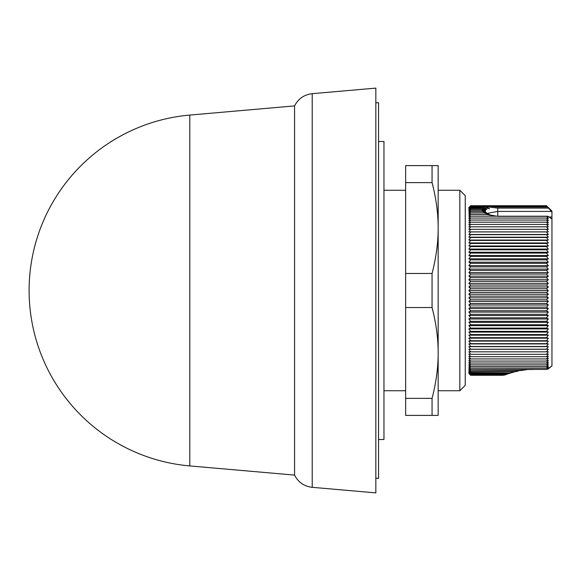 <?xml version="1.0" encoding="UTF-8"?>
<svg xmlns="http://www.w3.org/2000/svg" width="581" height="581" viewBox="0 0 581 581"><rect width="100%" height="100%" fill="white"/><g stroke="black" fill="none" stroke-linecap="round" stroke-linejoin="round"><path stroke-width="0.87" d="M375.842 478.156L378.551 478.388L378.551 102.612L375.842 102.844M378.551 439.512L383.968 439.512L383.968 141.488L378.551 141.488M459.832 190.256L465.25 195.674L465.25 385.326L459.832 390.744L459.832 190.256L438.161 190.256L438.161 226.764M438.161 228.943L438.161 351.106M547.135 369.225L551.95 365.936L551.95 219.001L547.81 216.212L548.326 216.909L546.677 216.306L548.326 218.659L546.532 218.049L548.326 220.54L546.532 220.039L548.326 222.552L546.532 222.167L548.326 224.702L546.532 224.426L548.326 226.968L546.532 226.801L548.326 229.357L546.532 229.306L548.326 231.87L546.532 231.928L548.326 234.484L546.532 234.659L548.326 237.208L546.532 237.491L548.326 240.04L546.532 240.432L548.326 242.96L546.532 243.461L548.326 245.974L546.532 246.584L548.326 249.075L546.532 249.794L548.326 252.248L546.532 253.076L548.326 255.502L546.532 256.432L548.326 258.814L546.532 259.852L548.326 262.191L546.532 263.331L548.326 265.626L546.532 266.861L548.326 269.105L546.532 270.434L548.326 272.62L546.532 274.05L548.326 276.171L546.532 277.689L548.326 279.751L546.532 281.357L548.326 283.354L546.532 285.046L548.326 286.97L546.532 288.742L548.326 290.587L468.882 290.587L470.668 288.742L468.882 286.97L470.668 285.046L468.882 283.354L470.668 281.357L468.882 279.751L470.668 277.689L468.882 276.171L470.668 274.05L468.882 272.62L470.668 270.434L468.882 269.105L470.668 266.861L468.882 265.626L470.668 263.331L468.882 262.191L470.668 259.852L468.882 258.814L470.668 256.432L468.882 255.502L470.668 253.076L468.882 252.248L470.668 249.794L468.882 249.075L470.668 246.584L468.882 245.974L470.668 243.461L468.882 242.96L470.668 240.432L468.882 240.04L470.668 237.491L468.882 237.208L470.668 234.659L468.882 234.484L470.668 231.928L468.882 231.87L470.668 229.306L468.882 229.357L470.668 226.801L468.882 226.968L470.668 224.426L468.882 224.702L470.668 222.167L468.882 222.552L470.668 220.039L468.882 220.54L470.668 218.049L468.882 218.659L470.668 216.197L468.882 216.909L470.668 214.483L468.882 215.304L470.668 212.915L468.882 213.844L470.668 211.499L468.882 212.53L470.668 210.228L468.882 211.361L470.668 209.109L468.882 210.344L470.668 208.151L468.882 209.48L470.668 207.344L468.882 208.768L470.668 206.698L468.882 208.209L470.668 206.211L468.882 207.816L470.668 205.885L468.882 207.57L470.668 205.718L468.882 207.49L470.668 205.718L546.532 205.718L551.95 212.058L551.95 216.996L549.357 216.996M469.332 208.209L468.969 208.666M469.441 208.768L468.969 209.371M469.542 209.48L468.969 210.235M469.644 210.344L468.969 211.244M469.738 211.361L468.969 212.414M469.826 212.53L468.969 213.728M469.913 213.844L468.969 215.188M470 215.304L468.969 216.793M470.08 216.909L468.969 218.536M470.16 218.659L468.969 220.417M470.24 220.54L468.969 222.429M470.668 222.058L468.969 224.571M470.668 224.31L468.969 226.844M470.668 226.684L468.969 229.234M470.668 229.175L468.969 231.739M470.668 231.79L468.969 234.361M470.668 234.513L468.969 237.084M470.668 237.346L468.969 239.909M470.581 240.411L469.637 241.732M469.463 251.29L468.969 252.132M548.326 290.587L546.532 292.439L548.326 294.211L546.532 296.136L548.326 297.828L546.532 299.825L548.326 301.423L546.532 303.493L548.326 305.003L546.532 307.138L548.326 308.555L546.532 310.748L548.326 312.07L546.532 314.321L548.326 315.548L546.532 317.843L548.326 318.976L546.532 321.322L548.326 322.353L546.532 324.735L548.326 325.665L546.532 328.091L548.326 328.911L546.532 331.373L548.326 332.085L546.532 334.569L548.326 335.179L546.532 337.692L548.326 338.186L546.532 340.72L548.326 341.105L546.532 343.654L548.326 343.93L546.532 346.487L548.326 346.646L546.532 349.21L548.326 349.261L546.532 351.825L548.326 351.766L546.532 354.316L548.326 354.149L546.532 356.69L548.326 356.414L546.532 358.942L548.326 358.55L546.532 361.062L548.326 360.561L546.532 363.045L548.326 362.435L546.532 364.89L548.326 364.171L546.532 366.596L548.326 365.769L546.532 368.158L548.326 367.228L546.648 369.414L532.988 369.414L546.648 369.414M546.721 369.465L547.208 369.182M551.95 365.936L547.825 369.182M375.842 290.5L375.842 88.116L312.215 93.679L312.215 487.321L375.842 492.884L375.842 290.5M189.805 465.933L189.805 115.067A176.108 176.108 0 0 0 189.805 465.933L294.567 475.098L294.567 105.902C298.3 98.719 304.183 94.645 312.215 93.679M548.326 301.423L468.882 301.423L470.668 299.825L468.882 297.828L470.668 296.136L468.882 294.211L470.668 292.439L468.882 290.587M521.092 370.504L470.668 370.831L468.882 368.536L470.668 369.567L468.882 367.228L470.668 368.158L468.882 365.769L470.668 366.596L468.882 364.171L470.668 364.89L468.882 362.435L470.668 363.045L468.882 360.561L470.668 361.062L468.882 358.55L470.668 358.942L468.882 356.414L470.668 356.69L468.882 354.149L470.668 354.316L468.882 351.766L470.668 351.825L468.882 349.261L470.668 349.21L468.882 346.646L470.668 346.487L468.882 343.93L470.668 343.654L468.882 341.105L470.668 340.72L468.882 338.186L470.668 337.692L468.882 335.179L470.668 334.569L468.882 332.085L470.668 331.373L468.882 328.911L470.668 328.091L468.882 325.665L470.668 324.735L468.882 322.353L470.668 321.322L468.882 318.976L470.668 317.843L468.882 315.548L470.668 314.321L468.882 312.07L470.668 310.748L468.882 308.555L470.668 307.138L468.882 305.003L470.668 303.493L468.882 301.423M470.668 303.493L546.532 303.493M468.882 305.003L548.326 305.003M546.532 299.825L470.668 299.825M470.668 307.138L546.532 307.138M548.326 297.828L468.882 297.828M468.882 308.555L548.326 308.555M546.532 296.136L470.668 296.136M470.668 310.748L546.532 310.748M548.326 294.211L468.882 294.211M468.882 312.07L548.326 312.07M546.532 292.439L470.668 292.439M470.668 314.321L546.532 314.321M468.882 315.548L548.326 315.548M546.532 288.742L470.668 288.742M470.668 317.843L546.532 317.843M548.326 286.97L468.882 286.97M468.882 318.976L548.326 318.976M546.532 285.046L470.668 285.046M470.668 321.322L546.532 321.322M548.326 283.354L468.882 283.354M470.668 321.148L468.969 322.302M468.882 322.353L548.326 322.353M546.532 281.357L470.668 281.357M470.668 324.735L546.532 324.735M548.326 279.751L468.882 279.751M470.668 324.568L468.969 325.621M468.882 325.665L548.326 325.665M546.532 277.689L470.668 277.689M470.668 328.091L546.532 328.091M548.326 276.171L468.882 276.171M470.668 327.924L468.969 328.868M468.882 328.911L548.326 328.911M546.532 274.05L470.668 274.05M470.668 331.373L546.532 331.373M548.326 272.62L468.882 272.62M468.882 332.085L548.326 332.085M546.532 270.434L470.668 270.434M470.668 334.569L546.532 334.569M548.326 269.105L468.882 269.105M468.882 335.179L548.326 335.179M546.532 266.861L470.668 266.861M470.668 337.692L546.532 337.692M548.326 265.626L468.882 265.626M468.882 338.186L548.326 338.186M546.532 263.331L470.668 263.331M470.668 340.72L546.532 340.72M548.326 262.191L468.882 262.191M470.668 340.568L468.969 341.091M468.882 341.105L548.326 341.105M546.532 259.852L470.668 259.852M470.668 343.654L546.532 343.654M548.326 258.814L468.882 258.814M470.668 343.509L468.969 343.916M468.882 343.93L548.326 343.93M546.532 256.432L470.668 256.432M470.668 346.487L546.532 346.487M548.326 255.502L468.882 255.502M470.668 346.341L468.969 346.639M468.882 346.646L548.326 346.646M546.532 253.076L470.668 253.076M470.668 349.21L546.532 349.21M548.326 252.248L468.882 252.248M470.668 349.072L468.969 349.261M468.882 349.261L548.326 349.261M546.532 249.794L470.668 249.794M470.668 351.825L546.532 351.825M548.326 249.075L468.882 249.075M470.668 351.694L468.961 351.766M546.532 246.584L470.668 246.584M470.668 354.316L546.532 354.316M548.326 245.974L468.882 245.974M470.668 354.199L468.961 354.149M546.532 243.461L470.668 243.461M470.668 356.69L546.532 356.69M548.326 242.96L468.882 242.96M469.579 356.414L468.954 356.414M546.532 240.432L470.668 240.432M470.668 358.942L546.532 358.942M548.326 240.04L468.882 240.04M469.354 358.55L468.954 358.55M503.226 375.282L470.668 375.282L468.882 373.51L470.668 375.282L468.882 373.438L470.668 375.13L468.882 373.205L470.668 374.81L468.882 372.813L470.668 374.331L468.882 372.268L470.668 373.692L468.882 371.564L470.668 372.893L468.882 370.707L470.668 371.942L468.882 369.698L470.668 370.831M505.201 374.905L504.671 375.079M546.532 237.491L470.668 237.491M470.668 361.062L546.532 361.062M548.326 237.208L468.882 237.208M503.625 375.13L505.615 374.752L470.668 375.13M546.532 234.659L470.668 234.659M470.668 363.045L546.532 363.045M548.326 234.484L468.882 234.484M506.487 374.44L470.668 374.81M504.439 374.81L506.436 374.454M546.532 231.928L470.668 231.928M470.668 364.89L546.532 364.89M548.326 231.87L468.882 231.87M508.84 373.568L505.702 374.331L470.668 374.331M505.702 374.331L507.794 373.975M546.532 229.306L470.668 229.306M507.896 373.939L508.883 373.561M470.668 366.596L546.532 366.596M511.171 372.806L507.467 373.692L509.69 373.343M507.467 373.692L470.668 373.692M546.532 226.801L470.668 226.801M509.631 373.365L511.222 372.799M470.668 368.158L546.532 368.158M514.359 371.876L509.849 372.893L512.282 372.552M509.849 372.893L470.668 372.893M546.532 224.426L470.668 224.426M532.988 369.501L529.625 369.501M512.834 372.399L514.425 371.869M470.668 369.567L532.988 369.414M524.919 369.567L532.988 369.465M515.79 371.615L470.668 371.942M546.532 222.167L470.668 222.167M527.751 369.538L522.283 370.329M519.029 370.78L516.727 371.397M513.023 371.942L518.935 370.787M517.453 370.831L527.468 369.545M546.532 220.039L470.668 220.039M470.668 207.344L483.319 207.344L486.936 209.48L482.027 208.165L485.767 210.337L481.526 209.124L485.571 211.361L481.714 210.228L470.668 210.228M481.714 210.228L486.239 212.53L482.586 211.491L487.343 213.445M470.668 211.499L482.586 211.499M481.526 209.109L470.668 209.109M546.532 218.049L470.668 218.049M548.326 207.49L551.95 211.114L551.95 212.058M497.764 216.35L546.677 216.35M487.873 213.844L484.242 212.915L489.841 214.73M470.668 212.915L484.242 212.915M482.027 208.151L470.668 208.151M551.95 219.001L551.95 216.996M548.195 208.107L497.764 208.107L497.764 216.197L470.668 216.197M497.764 216.219L547.81 216.212M496.886 216.197L486.972 214.483L470.668 214.483M492.535 215.507L486.972 214.483M551.304 211.404L497.764 211.404L487.292 213.409M483.319 207.352L489.543 208.768L485.672 206.698L470.668 206.698M497.764 208.107L485.672 206.698M546.823 206.466L490.037 206.211L497.764 207.047L547.287 207.047M490.037 206.211L470.668 206.211M546.532 205.885L470.668 205.885M546.532 205.718L470.668 205.718M438.161 354.003L438.161 390.744L459.832 390.744M432.061 415.4L432.061 398.377L405.647 398.377L405.647 415.4L438.161 415.4L438.161 165.6L432.061 165.6L432.061 182.623L405.647 182.623L405.647 165.6L432.061 165.6M432.061 398.377C436.418 381.456 438.452 365.384 438.147 350.169C437.936 336.69 435.91 322.477 432.061 307.523L432.061 273.477C436.338 256.846 438.372 241.093 438.154 226.205C438.03 212.464 436.004 197.939 432.061 182.623M405.647 398.377L405.647 307.523L432.061 307.523M405.647 307.523L405.647 273.477L432.061 273.477M405.647 273.477L405.647 182.623M497.764 206.466L497.764 207.047M405.647 190.256L383.968 190.256M189.805 115.067L294.567 105.902M512.064 372.617L512.667 372.443M515.543 371.68L516.415 371.47M520.67 370.591L522.094 370.351M488.824 214.236L487.51 213.539M487.06 213.242L486.522 212.886M405.647 390.744L383.968 390.744M294.567 475.098C298.3 482.281 304.183 486.355 312.215 487.321"/></g></svg>
